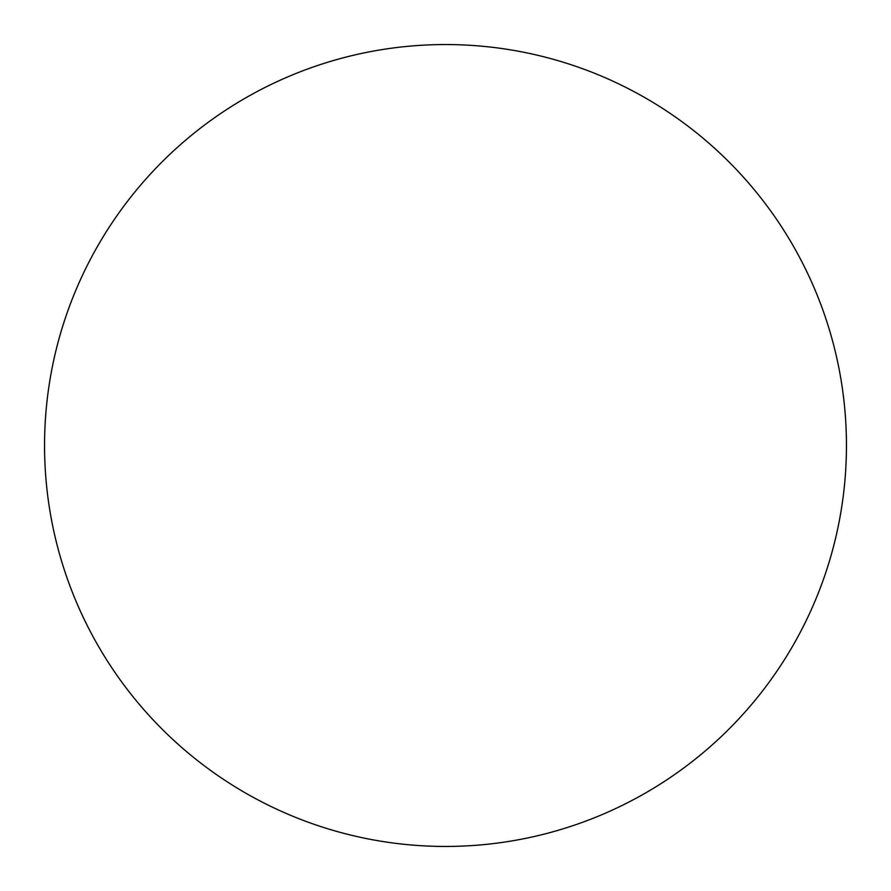 <?xml version="1.0" encoding="UTF-8"?>
<svg xmlns="http://www.w3.org/2000/svg" width="891" height="891" viewBox="0 0 891 891"><rect width="100%" height="100%" fill="white"/><g stroke="black" fill="none" stroke-linecap="round" stroke-linejoin="round"><path stroke-width="1.34" d="M445.5 846.45A400.95 400.95 0 0 1 44.55 445.5A400.95 400.95 0 0 1 445.5 44.55A400.95 400.95 0 0 1 846.45 445.5A400.95 400.95 0 0 1 445.5 846.45"/></g></svg>
